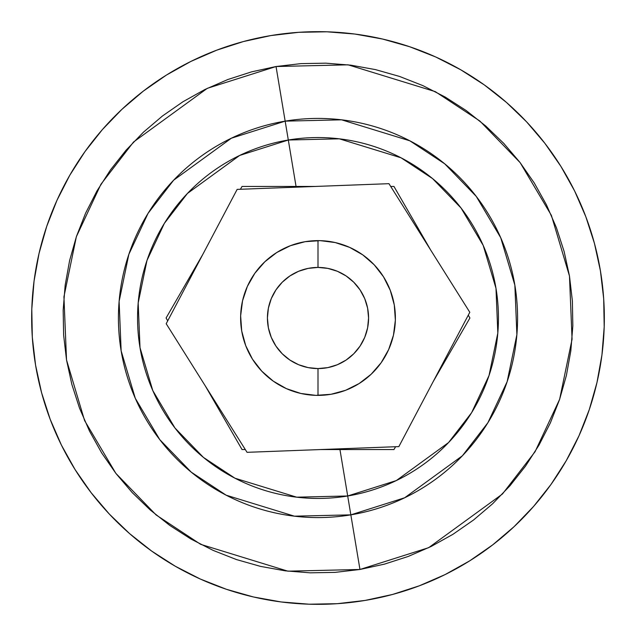 <?xml version="1.0" encoding="UTF-8"?>
<svg xmlns="http://www.w3.org/2000/svg" width="636" height="636" viewBox="0 0 636 636"><rect width="100%" height="100%" fill="white"/><g stroke="black" fill="none" stroke-linecap="round" stroke-linejoin="round"><path stroke-width="0.95" d="M318 240.615A77.385 77.385 0 0 1 395.385 318A77.385 77.385 0 0 1 318 395.385A77.385 77.385 0 0 0 395.385 318A77.385 77.385 0 0 0 318 240.615L318 267.422A50.578 50.578 0 0 1 368.578 318A50.578 50.578 0 0 1 318 368.578L318 395.385L318 368.578L327.866 367.608L337.358 364.73L346.103 360.055L353.767 353.767L360.055 346.103L364.73 337.358L367.608 327.866L368.578 318L367.608 308.134L364.73 298.642L360.055 289.897L353.767 282.233L346.103 275.945L337.358 271.27L327.866 268.392L318 267.422L308.134 268.392L298.642 271.27L289.897 275.945L282.233 282.233L275.945 289.897L271.27 298.642L268.392 308.134L267.422 318L268.392 327.866L271.27 337.358L275.945 346.103L282.233 353.767L289.897 360.055L298.642 364.73L308.134 367.608L318 368.578A50.578 50.578 0 0 1 267.422 318A50.578 50.578 0 0 1 318 267.422L318 240.615A77.385 77.385 0 0 0 240.615 318A77.385 77.385 0 0 0 318 395.385A77.385 77.385 0 0 1 240.615 318A77.385 77.385 0 0 1 318 240.615M393.954 186.435L390.687 186.435L393.954 186.435L430.699 250.075L393.954 186.435M315.52 186.435L242.046 186.435L240.408 189.266L242.046 186.435L315.52 186.435M202.828 254.368L166.083 318L167.721 320.83L166.083 318L202.828 254.368M205.301 385.925L242.046 449.565L245.313 449.565L242.046 449.565L205.301 385.925M320.48 449.565L393.954 449.565L395.592 446.734L393.954 449.565L320.48 449.565M433.172 381.632L469.917 318L468.279 315.17L469.917 318L433.172 381.632M347.693 495.985L396.339 480.554L448.547 442.569L471.626 412.661L489.02 375.558L497.821 333.033L495.985 288.307L483.201 245.409L461.068 208.044L432.575 178.597L401.038 157.792L339.33 138.823L288.307 140.015L296.05 186.435L288.307 140.015A180.441 180.441 0 0 1 495.985 288.307A180.441 180.441 0 0 1 347.693 495.985L359.96 569.474L287.862 571.168L200.682 544.352L156.122 514.961L115.855 473.359L84.588 420.571L66.526 359.96L63.934 296.766L76.368 236.679L100.941 184.257L133.552 141.995L207.312 88.332L276.04 66.526L285.159 121.142L231.353 138.219L173.612 180.219L148.085 213.306L128.846 254.344L119.115 301.377L121.142 350.841L135.285 398.287L159.763 439.619L191.277 472.182L226.162 495.19L294.412 516.178L350.841 514.858A199.577 199.577 0 0 0 514.858 285.159A199.577 199.577 0 0 0 285.159 121.142L288.307 140.015L285.159 121.142A199.577 199.577 0 0 0 121.142 350.841A199.577 199.577 0 0 0 350.841 514.858L347.693 495.985A180.441 180.441 0 0 1 140.015 347.693A180.441 180.441 0 0 1 288.307 140.015L239.661 155.446L187.453 193.431L164.374 223.339L146.98 260.442L138.179 302.967L140.015 347.693L152.799 390.591L174.932 427.956L203.425 457.403L234.962 478.208L296.67 497.177L347.693 495.985L339.95 449.565L347.693 495.985M270.88 35.568A286.335 286.335 0 0 1 600.432 270.88A286.335 286.335 0 0 1 365.12 600.432L392.579 594.453L419.315 585.812L445.081 574.594L469.614 560.904L492.693 544.869L514.095 526.656L533.596 506.431L551.03 484.393L566.215 460.75L579.014 435.732L589.294 409.584L596.966 382.546L601.95 354.896L604.2 326.88L603.691 298.785L600.432 270.88L594.453 243.421L585.812 216.685L574.594 190.919L560.904 166.386L544.869 143.307L526.656 121.905L506.431 102.404L484.393 84.97L460.75 69.785L435.732 56.986L409.584 46.706L382.546 39.035L354.896 34.05L326.88 31.8L298.785 32.309L270.88 35.568L243.421 41.547L216.685 50.188L190.919 61.406L166.386 75.096L143.307 91.131L121.905 109.344L102.404 129.569L84.97 151.607L69.785 175.25L56.986 200.268L46.706 226.416L39.035 253.454L34.05 281.104L31.8 309.12L32.309 337.215L35.568 365.12L41.547 392.579L50.188 419.315L61.406 445.081L75.096 469.614L91.131 492.693L109.344 514.095L129.569 533.596L151.607 551.03L175.25 566.215L200.268 579.014L226.416 589.294L253.454 596.966L281.104 601.95L309.12 604.2L337.215 603.691L365.12 600.432A286.335 286.335 0 0 1 35.568 365.12A286.335 286.335 0 0 1 270.88 35.568M359.96 569.474L335.108 572.376L310.09 572.829L285.151 570.826L260.529 566.39L236.457 559.561L213.171 550.402L190.895 539.01L169.852 525.487L150.223 509.969L132.216 492.598L115.998 473.55L101.72 452.999L89.533 431.152L79.54 408.209L71.852 384.406L66.526 359.96L63.624 335.108L63.171 310.09L65.174 285.151L69.61 260.529L76.439 236.457L85.598 213.171L96.99 190.895L110.513 169.852L126.031 150.223L143.402 132.216L162.45 115.998L183.001 101.72L204.848 89.533L227.791 79.54L251.594 71.852L276.04 66.526L300.892 63.624L325.91 63.171L350.849 65.174L375.471 69.61L399.543 76.439L422.829 85.598L445.105 96.99L466.148 110.513L485.777 126.031L503.784 143.402L520.002 162.45L534.28 183.001L546.467 204.848L556.46 227.791L564.148 251.594L569.474 276.04L572.376 300.892L572.829 325.91L570.826 350.849L566.39 375.471L559.561 399.543L550.402 422.829L539.01 445.105L525.487 466.148L509.969 485.777L492.598 503.784L473.55 520.002L452.999 534.28L431.152 546.467L408.209 556.46L384.406 564.148L359.96 569.474L350.841 514.858L404.647 497.781L462.388 455.781L487.915 422.694L507.154 381.656L516.885 334.623L514.858 285.159L500.715 237.713L476.237 196.381L444.723 163.818L409.838 140.81L341.588 119.822L285.159 121.142L276.04 66.526L348.138 64.832L435.318 91.648L479.878 121.039L520.145 162.641L551.412 215.429L569.474 276.04L572.066 339.234L559.632 399.321L535.059 451.743L502.448 494.005L428.688 547.668L359.96 569.474L335.108 572.376M354.896 34.05L382.546 39.035M526.656 121.905L544.869 143.307M601.95 354.896L596.966 382.546M514.095 526.656L492.693 544.869M281.104 601.95L253.454 596.966M109.344 514.095L91.131 492.693M34.05 281.104L39.035 253.454M121.905 109.344L143.307 91.131M251.594 71.852L227.791 79.54M143.402 132.216L126.031 150.223L110.513 169.852M71.852 384.406L79.54 408.209M132.216 492.598L150.223 509.969L169.852 525.487M384.406 564.148L408.209 556.46M492.598 503.784L509.969 485.777L525.487 466.148M572.376 300.892L569.474 276.04M564.148 251.594L556.46 227.791M503.784 143.402L485.777 126.031L466.148 110.513M247.046 452.323L398.851 446.607L469.805 312.284L388.954 183.677L237.149 189.393L166.195 323.716L247.046 452.323L166.195 323.716L237.149 189.393L388.954 183.677L469.805 312.284L398.851 446.607L247.046 452.323M383.516 276.811L390.289 290.382L394.288 305.018L395.361 320.154L393.453 335.204L388.644 349.593L381.123 362.766L371.178 374.222L359.189 383.516L345.618 390.289L330.982 394.288L315.846 395.361L300.796 393.453L286.407 388.644L273.234 381.123L261.778 371.178L252.484 359.189L245.711 345.618L241.712 330.982L240.639 315.846L242.547 300.796L247.356 286.407L254.877 273.234L264.822 261.778L276.811 252.484L290.382 245.711L305.018 241.712L320.154 240.639L335.204 242.547L349.593 247.356L362.766 254.877L374.222 264.822L383.516 276.811M254.877 273.234L264.822 261.778M335.204 242.547L337.668 243.151M381.123 362.766L371.178 374.222M300.796 393.453L298.332 392.849"/></g></svg>
